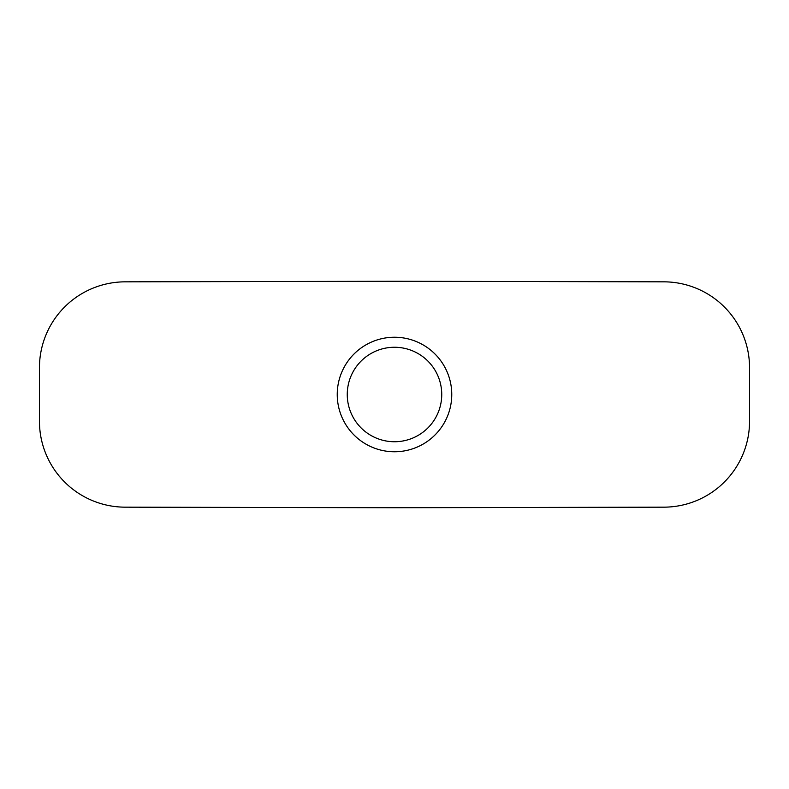 <?xml version="1.0" encoding="UTF-8"?>
<svg xmlns="http://www.w3.org/2000/svg" width="789" height="789" viewBox="0 0 789 789"><rect width="100%" height="100%" fill="white"/><g stroke="black" fill="none" stroke-linecap="round" stroke-linejoin="round"><path stroke-width="0.59" stroke-dasharray="3.94 2.96" d="M749.55 421.277A85.902 85.902 0 0 1 663.746 507.169L394.5 507.741L125.352 507.169A85.902 85.902 0 0 1 39.45 421.277L39.45 367.723A85.902 85.902 0 0 1 125.254 281.831L394.5 281.259L663.648 281.831A85.902 85.902 0 0 1 749.55 367.723L749.55 421.277M347.259 394.5A47.241 47.241 0 0 0 394.5 441.741A47.241 47.241 0 0 0 441.741 394.5A47.241 47.241 0 0 0 394.5 347.259A47.241 47.241 0 0 0 347.259 394.5M337.238 394.5A57.262 57.262 0 0 0 394.5 451.762A57.262 57.262 0 0 0 451.762 394.5A57.262 57.262 0 0 0 394.5 337.238A57.262 57.262 0 0 0 337.238 394.5"/><path stroke-width="1.18" d="M347.259 394.5A47.241 47.241 0 0 0 394.5 441.741A47.241 47.241 0 0 0 441.741 394.5A47.241 47.241 0 0 0 394.5 347.259A47.241 47.241 0 0 0 347.259 394.5M394.5 507.741L663.648 507.169A85.902 85.902 0 0 0 749.55 421.277L749.55 367.723A85.902 85.902 0 0 0 663.746 281.831L394.5 281.259L125.352 281.831A85.902 85.902 0 0 0 39.45 367.723L39.45 421.277A85.902 85.902 0 0 0 125.254 507.169L394.5 507.741M451.762 394.5A57.262 57.262 0 0 1 394.5 451.762A57.262 57.262 0 0 1 337.238 394.5A57.262 57.262 0 0 1 394.5 337.238A57.262 57.262 0 0 1 451.762 394.5"/></g></svg>
